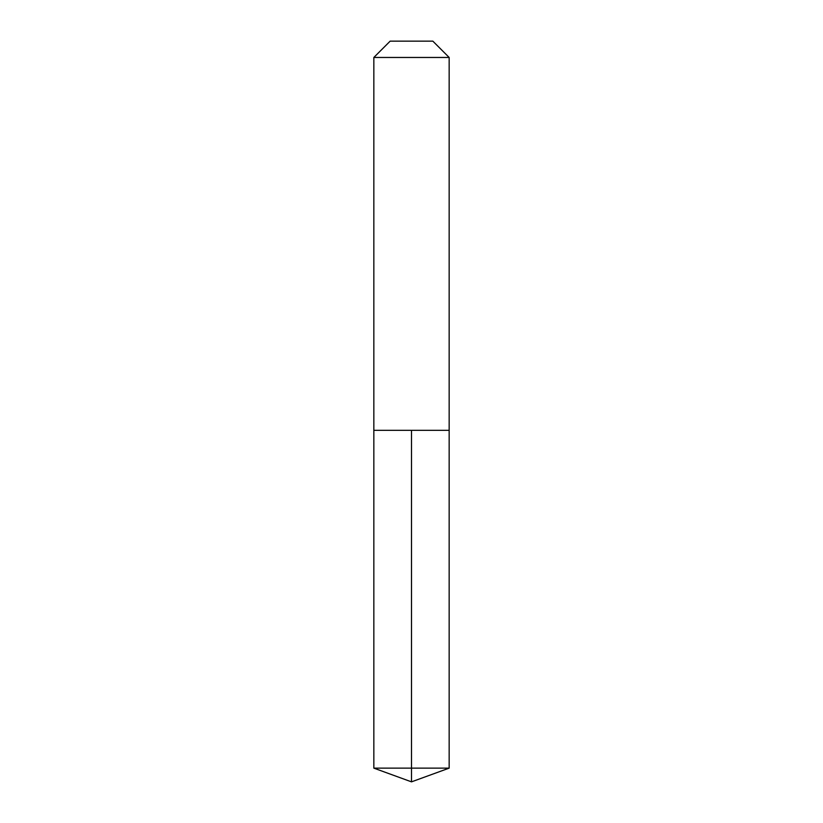 <?xml version="1.0" encoding="UTF-8"?>
<svg xmlns="http://www.w3.org/2000/svg" width="823" height="823" viewBox="0 0 823 823"><rect width="100%" height="100%" fill="white"/><g stroke="black" fill="none" stroke-linecap="round" stroke-linejoin="round"><path stroke-width="0.62" stroke-dasharray="4.12 3.09" d="M449.163 430.336L373.837 430.336L449.163 430.336M449.163 57.466L373.837 57.466M390.153 41.15L432.847 41.15M373.837 768.137L411.5 768.137L411.5 430.336M449.163 768.137L411.5 768.137L411.5 781.85"/><path stroke-width="1.23" d="M449.163 57.466L432.847 41.15L390.153 41.15L373.837 57.466L449.163 57.466L449.163 430.336L373.837 430.336L411.5 430.336L411.5 768.137L411.5 430.336L449.163 430.336L449.163 768.137L373.837 768.137L373.837 430.336L373.837 768.137L411.5 781.85L411.5 768.137L411.5 781.85L373.837 768.137M373.837 57.466L373.837 430.336M411.5 781.85L449.163 768.137"/></g></svg>
